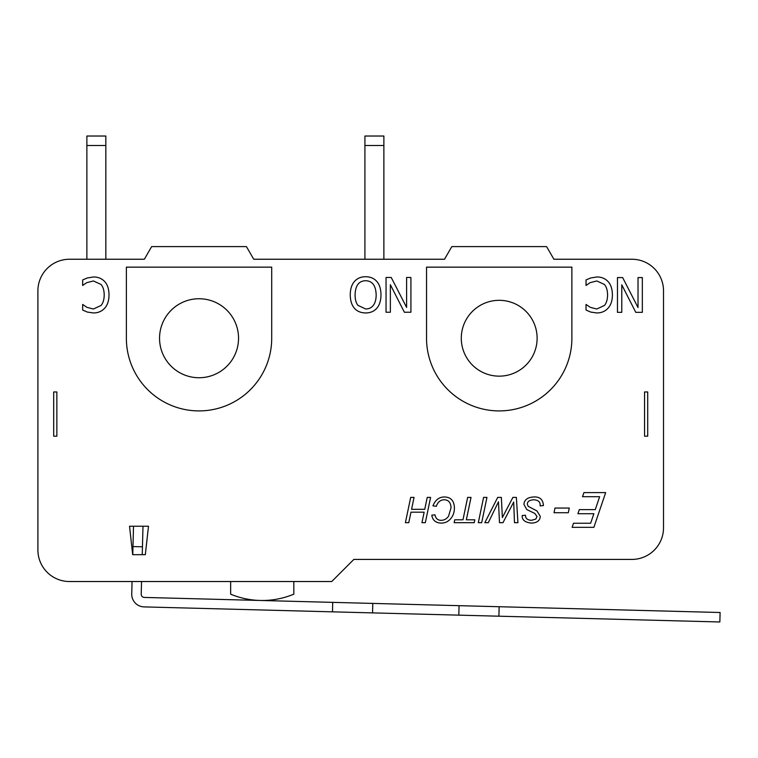 <?xml version="1.0" encoding="UTF-8"?>
<svg xmlns="http://www.w3.org/2000/svg" width="758" height="758" viewBox="0 0 758 758"><rect width="100%" height="100%" fill="white"/><g stroke="black" fill="none" stroke-linecap="round" stroke-linejoin="round"><path stroke-width="1.14" d="M142.997 526.232L142.457 546.812L132.982 546.556L133.512 526.232M142.457 546.812L142.248 554.676M141.547 581.528L141.215 594.187A3.155 3.155 0 0 0 144.295 597.427L372.794 603.415L372.548 612.89L332.468 611.839L332.724 602.364M498.897 616.197L458.817 615.145L459.064 605.67L499.143 606.722L498.897 616.197L719.854 621.977L720.1 612.502L499.143 606.722M332.468 611.839L144.048 606.902A12.64 12.64 0 0 1 131.74 593.94L132.063 581.528M132.773 554.676L132.982 546.556M372.794 603.415L459.064 605.67M458.817 615.145L372.548 612.89M230.64 581.528L230.64 594.168A82.148 82.148 0 0 0 293.829 594.168L293.829 581.528M86.876 145.498L105.836 145.498L105.836 136.023L86.876 136.023L86.876 259.245M105.836 145.498L105.836 259.245M331.748 581.528L69.499 581.528A31.599 31.599 0 0 1 37.9 549.929L37.9 290.845A31.599 31.599 0 0 1 69.499 259.245L144.352 259.245L151.647 246.606L246.435 246.606L253.731 259.245L444.52 259.245L451.815 246.606L546.603 246.606L553.899 259.245L631.916 259.245A31.599 31.599 0 0 1 663.515 290.845L663.515 527.814A31.599 31.599 0 0 1 631.916 559.413L353.863 559.413L331.748 581.528M364.92 145.498L383.88 145.498L383.88 136.023L364.92 136.023L364.92 259.245M383.88 145.498L383.88 259.245M647.711 436.182L647.711 391.952L644.556 391.952L644.556 436.182L647.711 436.182M53.695 391.952L53.695 436.182L56.859 436.182L56.859 391.952L53.695 391.952M148.492 526.232L145.328 554.676L132.688 554.676L129.533 526.232L148.492 526.232M593.874 527.35L572.129 527.35L573.512 523.238L590.634 523.238L593.874 513.725L577.899 513.725L579.311 509.613L595.276 509.613L599.644 496.708L582.523 496.708L583.935 492.596L605.67 492.596L593.874 527.35M432.951 505.842C435.3 499.967 439.119 497.021 444.396 496.973C450.802 497.106 454.146 500.725 454.412 507.841C454.412 512.389 453.047 516.151 450.309 519.116C447.874 521.769 444.842 523.105 441.222 523.105C435.67 522.878 432.534 520.225 431.814 515.146L434.978 514.853C435.698 518.5 437.726 520.32 441.061 520.31C444.16 520.31 446.661 518.936 448.556 516.189L451.048 507.765C450.783 502.507 448.49 499.844 444.15 499.768C440.426 499.863 437.811 502.042 436.305 506.306L432.951 505.842M481.681 522.679L478.307 522.679L483.585 497.4L486.958 497.4L481.681 522.679M540.113 505.88L540.151 504.989C540.217 501.739 538.019 500.005 533.537 499.768C529.454 500.09 527.379 501.54 527.322 504.146L528.165 506.325L536.948 510.93L540.283 516.359C540.018 520.623 537.071 522.868 531.443 523.105C525.171 522.433 522.082 520.073 522.196 516.027L522.215 515.516L525.465 515.26L525.664 516.937C526.308 519.05 528.269 520.178 531.557 520.31L535.849 519.059L537.024 516.549L534.797 513.431L526.782 509.556L523.911 504.392C524.309 499.787 527.568 497.314 533.679 496.973C539.781 496.604 543.031 499.465 543.429 505.567L540.113 505.88M355.076 294.853C355.369 285.586 358.885 280.877 365.602 280.735C372.339 280.877 375.854 285.586 376.167 294.853C376.139 299.419 375.191 302.925 373.324 305.351C371.467 307.795 368.89 308.999 365.602 308.961L357.918 305.351C356.071 302.982 355.114 299.476 355.076 294.853M350.253 294.853C350.291 289.111 351.684 284.657 354.422 281.474C357.312 278.281 361.054 276.698 365.631 276.736C370.349 276.755 374.082 278.338 376.84 281.474C379.559 284.62 380.933 289.073 380.98 294.853C380.923 300.632 379.54 305.104 376.811 308.26C374.064 311.367 370.34 312.931 365.631 312.959C360.846 312.874 357.113 311.311 354.422 308.26C351.721 305.142 350.329 300.67 350.253 294.853M608.03 281.531C610.872 284.572 612.331 289.035 612.398 294.938C612.36 300.661 610.91 305.076 608.058 308.174C605.254 311.33 601.482 312.921 596.764 312.959L590.653 312.059L586.029 310.031L586.029 304.451L590.311 307.35L596.792 309.018L604.477 305.436C606.495 302.992 607.528 299.486 607.575 294.938C607.509 290.229 606.438 286.732 604.372 284.43L596.792 280.962L590.065 282.677L586.029 285.472L586.029 279.948L590.653 277.978L596.849 276.964C601.435 276.964 605.168 278.489 608.03 281.531M622.65 277.58L638.028 307.549L638.028 277.58L642.339 277.58L642.339 312.343L635.773 312.343L621.778 284.819L621.778 312.343L617.467 312.343L617.467 277.58L622.65 277.58M391.232 277.475L406.61 307.435L406.61 277.475L410.921 277.475L410.921 312.23L404.365 312.23L390.361 284.705L390.361 312.23L386.049 312.23L386.049 277.475L391.232 277.475M104.661 281.531C107.503 284.572 108.953 289.035 109.019 294.938C108.981 300.661 107.541 305.076 104.689 308.174C101.875 311.33 98.114 312.921 93.395 312.959L87.284 312.059L82.66 310.031L82.66 304.451L86.943 307.35L93.423 309.018L101.108 305.436C103.116 302.992 104.149 299.486 104.206 294.938C104.13 290.229 103.06 286.732 100.994 284.43L93.423 280.962L86.687 282.677L82.66 285.472L82.66 279.948L87.284 277.978L93.471 276.964C98.066 276.964 101.79 278.489 104.661 281.531M517.913 522.679L514.483 522.679L513.697 502.042L502.98 522.679L499.494 522.679L498.461 501.796L488.304 522.679L484.836 522.679L497.703 497.4L501.351 497.4L502.365 517.553L512.891 497.4L516.378 497.4L517.913 522.679M466.341 519.808L474.821 519.808L474.205 522.679L454.146 522.679L454.743 519.808L462.967 519.808L467.648 497.4L471.021 497.4L466.341 519.808M425.323 522.679L421.95 522.679L424.148 512.181L410.969 512.181L408.77 522.679L405.397 522.679L410.684 497.4L414.048 497.4L411.566 509.31L424.745 509.31L427.228 497.4L430.601 497.4L425.323 522.679M568.301 512.73L554.022 512.73L554.979 508.05L569.286 508.05L568.301 512.73M571.883 338.239A72.673 72.673 0 0 1 499.209 410.912A72.673 72.673 0 0 1 426.536 338.239L426.536 267.148L571.883 267.148L571.883 338.239M461.29 338.239A37.919 37.919 0 0 1 518.169 305.398A37.919 37.919 0 0 1 518.169 371.069A37.919 37.919 0 0 1 461.29 338.239M126.368 338.239L126.368 267.148L271.715 267.148L271.715 338.239A72.673 72.673 0 0 1 199.041 410.912A72.673 72.673 0 0 1 126.368 338.239M159.55 338.239A39.492 39.492 0 0 1 218.787 304.034A39.492 39.492 0 0 1 218.787 372.443A39.492 39.492 0 0 1 159.55 338.239"/></g></svg>
